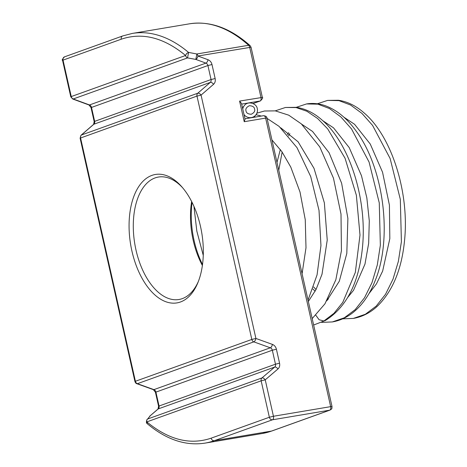 <?xml version="1.0" encoding="UTF-8"?>
<svg xmlns="http://www.w3.org/2000/svg" width="467" height="467" viewBox="0 0 467 467"><rect width="100%" height="100%" fill="white"/><g stroke="black" fill="none" stroke-linecap="round" stroke-linejoin="round"><path stroke-width="0.7" d="M202.515 264.544A65.111 36.035 80.5 0 1 194.103 240.558A65.111 36.035 80.5 0 1 192.071 202.386M202.386 265.495A62.088 34.36 80.5 0 1 193.21 240.4A62.088 34.36 80.5 0 1 191.633 201.522M121.239 39.21A3.03 2.51 -109.8 0 1 122.704 35.941L64.499 56.857A3.03 2.51 70.2 0 0 63.033 60.126L121.239 39.21C142.277 32.089 163.724 37.512 185.58 55.491L186.648 53.489L188.551 52.415L196.858 53.979A3.03 1.675 80.5 0 1 197.92 56.017L208.025 59.723C210.057 60.558 211.376 62.164 211.995 64.539L215.147 78.544C215.614 80.937 215.083 82.857 213.565 84.294A3.03 1.617 -130.9 0 0 210.273 82.408L197.775 93.219A3.03 1.617 49.1 0 1 201.067 95.099L196.981 96.091L251.824 339.445L255.91 338.452L272.413 344.401C274.456 345.23 275.787 346.835 276.406 349.228L279.558 363.203C280.025 365.614 279.488 367.541 277.953 368.971A3.03 1.617 -130.5 0 0 274.672 367.08L261.952 377.937A3.03 1.617 49.5 0 1 265.233 379.829L261.152 380.821L269.36 417.253L211.148 438.169A3.03 2.51 70.2 0 0 214.3 440.69L272.512 419.78A3.03 2.51 -109.8 0 1 269.36 417.253L273.44 416.26A3.03 1.675 80.5 0 1 273.446 418.514A3.03 1.675 80.5 0 1 272.512 419.78L329.725 410.166L271.52 431.076A3.03 2.51 70.2 0 0 271.876 430.983L330.087 410.073A3.03 2.51 -109.8 0 1 329.725 410.166A3.03 1.675 -99.5 0 0 330.659 406.646L332.019 406.553L266.99 118.011L265.635 118.104A3.03 1.675 -99.5 0 0 263.534 115.688A3.03 1.675 -99.5 0 0 263.376 115.734M239.589 101.088L241.503 103.446L245.041 119.155L244.235 121.7L239.589 101.088L262.349 97.399L251.042 47.225L197.92 56.017A3.03 1.395 110.2 0 1 197.097 58.182A3.03 1.395 110.2 0 1 195.819 59.414L196.858 53.979L248.619 45.281A3.03 2.072 -48.1 0 1 250.108 45.638C230.254 27.991 210.062 20.717 189.532 23.811A173.304 95.904 80.5 0 1 248.619 45.281A3.03 1.675 80.5 0 1 249.255 46.14A3.03 1.675 80.5 0 1 249.682 47.319L260.989 97.492A3.03 1.675 80.5 0 1 260.055 101.012L253.032 103.534M262.349 97.399C263.166 97.51 262.524 98.683 260.417 100.919A3.03 2.51 -109.8 0 1 260.055 101.012L241.649 104.106M198.37 281.449A62.088 34.36 80.5 0 1 178.972 299.499A62.088 34.36 80.5 0 1 135.99 250.014A62.088 34.36 80.5 0 1 158.395 177.046A62.088 34.36 80.5 0 1 182.626 187.757M200.483 226.367A65.111 36.035 80.5 0 1 197.868 282.716A65.111 36.035 80.5 0 1 163.322 300.672A65.111 36.035 80.5 0 1 131.91 251.007A65.111 36.035 80.5 0 1 140.433 184.202A65.111 36.035 80.5 0 1 181.739 186.73A65.111 36.035 80.5 0 1 200.483 226.367M149.983 415.904A3.03 1.617 49.5 0 1 150.088 415.799A3.03 1.617 49.5 0 1 150.368 415.636L147.625 419.01L150.368 415.636L158.255 408.905A3.03 2.51 70.2 0 0 159.054 406.021L155.908 392.046A3.03 2.51 70.2 0 0 153.912 389.63L137.403 383.687A3.03 1.401 109.8 0 1 136.866 383.705L153.374 389.647A3.03 1.401 -70.2 0 0 153.912 389.63L270.329 347.804A3.03 2.51 -109.8 0 1 272.325 350.215L275.477 364.196A3.03 2.51 -109.8 0 1 274.672 367.08L158.255 408.905A3.03 1.617 49.5 0 0 157.969 409.069L158.593 406.272L159.054 406.021L275.477 364.196L279.558 363.203M211.148 438.169C190.116 445.29 168.675 439.867 146.819 421.894L147.356 423.797C166.369 439.645 185.597 446.09 205.048 443.119A173.304 95.904 80.5 0 0 214.3 440.69L271.52 431.076A173.304 95.904 80.5 0 1 262.267 433.504L205.048 443.119M70.78 96.815L71.247 96.57L63.033 60.126L62.566 60.371L70.78 96.815L72.689 98.992A3.03 1.395 110.2 0 0 73.231 98.975A3.03 2.51 -109.8 0 1 71.971 98.064A3.03 2.51 -109.8 0 1 71.247 96.57L185.58 55.491A3.03 2.51 70.2 0 0 187.565 57.896L195.819 59.414L205.929 63.121A3.03 2.51 -109.8 0 1 207.908 65.532L211.066 79.536A3.03 2.51 -109.8 0 1 210.273 82.408L93.855 124.234A3.03 2.51 70.2 0 0 94.649 121.362L91.491 107.357A3.03 2.51 70.2 0 0 89.506 104.952L73.231 98.975L187.565 57.896L188.551 52.415A173.304 95.904 80.5 0 0 132.319 33.426L189.532 23.811M80.096 138.168L81.071 135.208A3.03 1.617 49.1 0 1 81.357 135.045L197.775 93.219A3.03 2.51 70.2 0 0 197.01 94.474A3.03 2.51 70.2 0 0 196.981 96.091L80.096 138.168L134.94 381.521L135.407 381.276L80.563 137.917A3.03 2.51 -109.8 0 1 81.357 135.045L93.855 124.234A3.03 1.617 49.1 0 0 93.569 124.403L94.182 121.607L94.649 121.362L211.066 79.536L215.147 78.544M213.565 84.294L201.067 95.099L255.91 338.452A3.03 1.401 109.8 0 1 255.093 340.624A3.03 1.401 109.8 0 1 253.82 341.862L137.403 383.687A3.03 2.51 -109.8 0 1 136.136 382.771A3.03 2.51 -109.8 0 1 135.407 381.276L251.824 339.445A3.03 2.51 70.2 0 0 253.82 341.862L270.329 347.804A3.03 1.401 109.8 0 0 272.413 344.401M146.819 421.894A3.03 2.51 -109.8 0 1 147.625 419.01L261.952 377.937A3.03 2.51 70.2 0 0 261.176 379.192A3.03 2.51 70.2 0 0 261.152 380.821L146.819 421.894M244.235 121.7L265.635 118.104L330.659 406.646L273.44 416.26L265.233 379.829L277.953 368.971M243.138 107.089L242.385 107.363M276.406 349.228L272.325 350.215L155.441 392.292L153.374 389.647M211.995 64.539L207.908 65.532L91.024 107.608L88.969 104.97A3.03 1.395 -69.8 0 0 89.506 104.952L205.929 63.121A3.03 1.395 110.2 0 0 208.025 59.723M257.276 108.735A7.419 7.355 -141.7 0 1 243.978 114.444M254.573 109.062C255.274 111.023 254.171 112.757 251.269 114.252C247.989 114.094 246.249 112.979 246.033 110.907C245.338 108.939 246.442 107.212 249.343 105.717C252.618 105.875 254.363 106.99 254.573 109.062M242.764 109.039A7.419 7.355 -141.7 0 1 244.235 105.694L242.501 107.889M313.643 325.014L325.511 320.426L323.876 320.992L319.084 319.737L315.832 315.26M288.659 132.628L287.351 134.566M280.334 149.504L276.995 162.393M312.855 289.038L315.184 291.175M327.466 299.633L327.776 299.785M353.385 318.406C362.293 316.842 370.296 312.762 377.406 306.165C392.607 291.262 401.643 269.506 404.51 240.89C409.571 192.988 391.936 136.86 364.493 113.271C356.35 105.986 347.67 101.648 338.452 100.259L327.577 100.405L338.937 100.627L350.542 104.999L361.907 113.364L372.573 125.395L390.126 158.511L400.318 199.345L401.398 241.708L398.351 261.444L393.004 279.184L385.538 294.268L376.215 306.107L365.369 314.256L353.385 318.406L342.638 318.844M296.276 107.322L306.539 103.937L317.899 104.164L329.498 108.548L340.863 116.908L351.528 128.945L369.076 162.061L379.268 202.888L380.348 245.245L377.301 264.976L371.96 282.722L364.493 297.8L355.171 309.639L344.325 317.788L332.346 321.938L321.588 322.382M275.226 110.86L285.471 107.474L296.078 107.556L306.912 111.269L317.601 118.484L327.752 128.968L345.06 158.255L356.368 195.253L359.999 235.07L355.317 272.43L342.772 302.388L333.987 313.304L323.876 320.992M271.876 430.983L262.267 433.504M260.417 100.919L253.073 103.551M243.097 107.141L242.391 107.392M266.99 118.011C266.581 118.139 267.86 116.26 263.534 115.688L244.965 118.811M330.087 410.073C332.148 408.386 331.739 409.728 332.019 406.553M251.042 47.225L250.108 45.638M88.969 104.97L72.689 98.992M94.182 121.607L91.024 107.608M81.071 135.208L93.569 124.403M158.593 406.272L155.441 392.292M149.72 416.173L157.969 409.069M122.704 35.941L132.319 33.426M146.942 419.588C145.541 423.861 147.449 423.277 147 423.441L147.356 423.797M62.566 60.371C61.743 60.261 62.391 59.093 64.499 56.857M134.94 381.521C135.465 382.876 136.107 383.6 136.866 383.705M244.235 105.694C247.808 100.528 256.692 103.306 257.282 108.706C257.778 110.831 257.311 112.891 255.881 114.894L253.984 117.293M256.903 113.154L264.421 111.012L275.302 110.872L288.723 115.168L301.338 123.883L319.761 146.912L333.456 178.12L341.003 214.067L341.43 250.691L335.843 279.739L324.956 303.813L312.195 318.593M256.033 114.701L261.327 116.061M267.083 118.408L279.097 126.382L296.983 147.619L310.718 176.59L319.019 210.407L320.952 245.578L317.058 274.905L308.033 300.135M193.939 206.356L196.829 231.107L203.268 255.408M302.079 273.709L305.996 247.773L305.26 219.706L300.001 191.984L290.778 167.087L281.875 151.652L271.917 139.872M308.337 301.478L316.048 289.505L322.008 274.246L327.233 240.091L324.367 202.865L313.999 168.313L298.098 141.799L280.667 127.76M289.867 133.591L288.513 135.926M282.144 152.044L278.77 170.274M301.489 271.082L302.382 272.495M313.591 286.966L316.06 289.482M327.974 298.705L328.482 298.997M306.539 103.937C312.68 102.938 318.827 103.499 324.985 105.618C336.689 109.844 347.162 118.449 356.409 131.437C383.711 168.248 393.056 238.649 374.709 281.788C369.239 295.366 361.721 305.844 352.165 313.217C346.1 317.799 339.491 320.706 332.346 321.938M285.471 107.474L296.352 107.334C305.57 108.723 314.25 113.061 322.393 120.346C349.847 143.941 367.482 200.127 362.398 248.041C358.784 283.031 346.491 307.158 325.511 320.42M327.577 100.405L317.327 103.791M301.717 124.222L312.546 131.443L329.077 152.715L341.616 183.192L347.892 218.439L346.806 253.447L339.299 281.222L326.766 300.853M347.816 297.31L353.537 290.293L364.966 264.129L368.656 243.383L369.286 220.838L366.834 197.845L361.493 175.75L349.205 147.584L333.52 127.835L322.767 120.684M368.866 293.778L376.42 283.918L382.648 271.076L389.822 238.619L389.42 205.13L382.543 172.212L370.261 144.046L354.57 124.298L343.823 117.147"/></g></svg>
